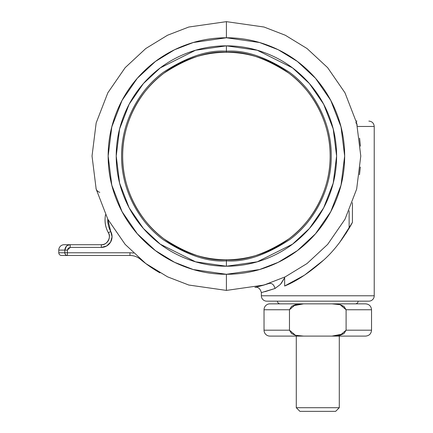 <?xml version="1.0" encoding="UTF-8"?>
<svg xmlns="http://www.w3.org/2000/svg" width="433" height="433" viewBox="0 0 433 433"><rect width="100%" height="100%" fill="white"/><g stroke="black" fill="none" stroke-linecap="round" stroke-linejoin="round"><path stroke-width="0.65" d="M357.209 125.234A5.375 5.375 0 0 0 355.796 122.685A5.375 5.375 0 0 1 357.209 125.224M374.226 295.782L261.348 295.782A5.375 5.375 0 0 0 266.723 301.157L368.851 301.157A5.375 5.375 0 0 0 374.226 295.782L374.226 126.468L357.496 126.468L374.226 126.468L374.226 295.782A5.375 5.375 0 0 1 368.851 301.157L266.723 301.157A5.375 5.375 0 0 1 261.348 295.782L374.226 295.782M346.054 233.333L352.43 222.427L352.43 202.687L352.43 222.427C343.802 238.063 334.227 250.604 323.711 260.054L304.496 275.161L284.649 286.018L284.649 277.726L280.373 284.438L274.998 288.502L264.915 291.718M274.998 288.502L275.009 288.502C274.024 284.752 272.092 283.052 269.212 283.409C272.092 283.052 274.024 284.752 274.998 288.502L261.348 292.621L261.348 295.782L261.348 292.621C260.244 288.546 258.095 286.787 254.902 287.355L255.053 287.323M356.164 121.088L356.976 121.088M284.643 277.737L284.654 286.018C296.6 281.163 309.622 272.509 323.711 260.054M346.032 233.365L351.082 224.922L349.128 228.343L349.128 210.779L349.128 228.343L350.827 225.382M359.477 174.759L360.337 167.046M360.424 146.17L359.596 138.17M360.332 167.111L359.487 174.667M263.129 285.293L258.582 286.5M258.544 286.511L254.902 287.355M269.212 283.409L263.102 285.304M284.649 277.726L284.638 277.136L284.649 277.726L281.093 283.593M339.337 242.843L339.64 242.448M352.43 222.427L339.835 242.193L351.082 224.916M339.835 242.193L339.337 242.848M269.18 283.42L258.653 286.484M281.158 283.512L284.633 277.764M99.801 192.339A5.375 5.375 0 0 1 95.996 188.447M299.923 411.35L335.651 411.35L339.288 407.713L296.286 407.713L299.923 411.35L296.286 407.713L339.288 407.713L339.288 336.1L339.288 407.713L335.651 411.35L299.923 411.35M296.286 336.1L296.286 407.713L296.286 336.1M355.412 303.847A2.69 2.69 0 0 0 358.102 301.157A2.69 2.69 0 0 1 355.412 303.847M277.472 301.157A2.69 2.69 0 0 0 280.162 303.847A2.69 2.69 0 0 1 277.472 301.157M295.409 304.686L303.603 303.847L331.965 303.847L303.603 303.847L295.387 304.691L291.593 306.342L289.471 309.757L289.471 330.184L295.393 335.256L303.603 336.1L295.452 335.272L289.471 330.184L264.033 330.184L289.471 330.184L289.471 309.757L264.033 309.757L289.471 309.757L295.387 304.691L303.603 303.847L269.948 303.847A5.91 5.91 0 0 0 264.033 309.757L264.033 330.184A5.91 5.91 0 0 0 269.948 336.1A5.91 5.91 0 0 1 264.033 330.184L264.033 309.757A5.91 5.91 0 0 1 269.948 303.847L303.603 303.847L292.113 306.007M346.102 309.757L346.102 330.184L346.102 309.757L343.959 306.326L340.121 304.675L331.965 303.847L365.625 303.847L331.965 303.847L340.121 304.675L346.102 309.757L371.536 309.757L346.102 309.757L340.408 304.751L332.441 303.847M340.121 335.272L331.965 336.1L269.948 336.1L331.965 336.1L340.186 335.256L343.975 333.605L346.102 330.184L371.536 330.184L346.102 330.184L340.186 335.256L331.965 336.1L365.625 336.1L331.965 336.1L343.629 333.838M289.471 330.184L291.615 333.616L295.452 335.272L303.593 336.1M226.41 290.408L188.783 285.033L167.522 276.822L145.78 263.535L125.164 244.391L107.839 219.266L96.164 189.107L92.029 156.032L96.164 122.95L107.839 92.792L125.164 67.672L145.78 48.528L167.522 35.241L188.783 27.025L226.41 21.65L188.783 27.025L167.522 35.241L145.78 48.528L125.164 67.672L107.839 92.792L96.164 122.95L92.029 156.032L96.164 189.107L107.839 219.266L125.164 244.391L145.78 263.535L167.522 276.822L188.783 285.033L226.41 290.408L226.41 274.284L193.297 269.553L174.591 262.322L155.458 250.631L137.315 233.788L122.068 211.677L111.795 185.14L108.153 156.032L111.795 126.923L122.068 100.38L137.315 78.276L155.458 61.426L174.591 49.735L193.297 42.504L226.41 37.774L226.41 21.65L226.41 37.774C242.09 37.774 257.175 40.778 271.664 46.775C286.148 52.777 298.938 61.324 310.028 72.414C321.113 83.499 329.659 96.288 335.662 110.778C341.659 125.261 344.663 140.346 344.663 156.032C344.663 171.712 341.659 186.796 335.662 201.285C329.659 215.769 321.113 228.559 310.028 239.649C298.938 250.734 286.148 259.28 271.664 265.283C257.175 271.28 242.09 274.284 226.41 274.284C210.725 274.284 195.64 271.28 181.156 265.283C166.667 259.28 153.877 250.734 142.787 239.649C131.702 228.559 123.156 215.769 117.154 201.285C111.157 186.796 108.153 171.712 108.153 156.032C108.153 140.346 111.157 125.261 117.154 110.778C123.156 96.288 131.702 83.499 142.787 72.414C153.877 61.324 166.667 52.777 181.156 46.775C195.64 40.778 210.725 37.774 226.41 37.774L259.519 42.504L278.23 49.735L297.363 61.426L315.505 78.276L330.747 100.38L341.025 126.923L344.663 156.032L341.025 185.14L330.747 211.677L315.505 233.788L297.363 250.631L278.23 262.322L259.519 269.553L226.41 274.284L226.41 290.408L264.033 285.033L285.293 276.822L307.035 263.535L327.651 244.391L344.977 219.266L356.651 189.107L360.786 156.032L356.651 122.95L344.977 92.792L327.651 67.672L307.035 48.528L285.293 35.241L264.033 27.025L226.41 21.65L264.033 27.025L285.293 35.241L307.035 48.528L327.651 67.672L344.977 92.792L356.651 122.95L360.786 156.032L356.651 189.107L344.977 219.266L327.651 244.391L307.035 263.535L285.293 276.822L264.033 285.033L226.41 290.408M226.41 266.219L226.41 260.845C208.192 262.246 187.224 255.259 163.517 239.882C141.006 223.796 121.175 191.613 121.592 156.032C121.175 120.45 141.006 88.262 163.517 72.176C187.224 56.804 208.192 49.817 226.41 51.213L226.41 45.838L257.262 50.244L292.524 67.878L309.427 83.574L323.635 104.174L333.21 128.904L336.598 156.032L333.21 183.154L323.635 207.883L309.427 228.483L292.524 244.18L257.262 261.813L226.41 266.219L195.554 261.813L160.291 244.18L143.388 228.483L129.18 207.883L119.605 183.154L116.217 156.032L119.605 128.904L129.18 104.174L143.388 83.574L160.291 67.878L195.554 50.244L226.41 45.838L226.41 51.213C208.192 49.817 187.224 56.804 163.517 72.176C141.006 88.262 121.175 120.45 121.592 156.032C121.175 191.613 141.006 223.796 163.517 239.882C187.224 255.259 208.192 262.246 226.41 260.845L226.41 259.768C208.376 261.153 187.63 254.236 164.161 239.021C141.883 223.103 122.258 191.245 122.669 156.032C122.258 120.812 141.883 88.954 164.161 73.036C187.63 57.822 208.376 50.905 226.41 52.29L226.41 51.213L226.41 52.29C240.163 52.29 253.397 54.921 266.106 60.187C278.82 65.448 290.034 72.944 299.766 82.676C309.492 92.402 316.988 103.622 322.249 116.331C327.516 129.039 330.146 142.273 330.146 156.032C330.146 169.785 327.516 183.018 322.249 195.727C316.988 208.441 309.492 219.655 299.766 229.387C290.034 239.113 278.82 246.61 266.106 251.871C253.397 257.137 240.163 259.768 226.41 259.768C212.652 259.768 199.418 257.137 186.71 251.871C173.996 246.61 162.781 239.113 153.055 229.387C143.323 219.655 135.827 208.441 130.566 195.727C125.299 183.018 122.669 169.785 122.669 156.032C122.669 142.273 125.299 129.039 130.566 116.331C135.827 103.622 143.323 92.402 153.055 82.676C162.781 72.944 173.996 65.448 186.71 60.187C199.418 54.921 212.652 52.29 226.41 52.29C244.439 50.905 265.185 57.822 288.654 73.036C310.932 88.954 330.558 120.812 330.146 156.032C330.558 191.245 310.932 223.103 288.654 239.021C265.185 254.236 244.439 261.153 226.41 259.768L226.41 260.845C244.629 262.246 265.591 255.259 289.298 239.882C311.809 223.796 331.64 191.613 331.223 156.032C331.64 120.45 311.809 88.262 289.298 72.176C265.591 56.804 244.629 49.817 226.41 51.213C244.629 49.817 265.591 56.804 289.298 72.176C311.809 88.262 331.64 120.45 331.223 156.032C331.64 191.613 311.809 223.796 289.298 239.882C265.591 255.259 244.629 262.246 226.41 260.845L226.41 266.219C241.019 266.219 255.075 263.426 268.574 257.83C282.078 252.239 293.991 244.277 304.323 233.944C314.656 223.612 322.617 211.699 328.209 198.195C333.805 184.696 336.598 170.64 336.598 156.032C336.598 141.418 333.805 127.362 328.209 113.863C322.617 100.359 314.656 88.446 304.323 78.113C293.991 67.781 282.078 59.819 268.574 54.228C255.075 48.637 241.019 45.838 226.41 45.838C211.797 45.838 197.74 48.637 184.242 54.228C170.737 59.819 158.824 67.781 148.492 78.113C138.159 88.446 130.198 100.359 124.607 113.863C119.015 127.362 116.217 141.418 116.217 156.032C116.217 170.64 119.015 184.696 124.607 198.195C130.198 211.699 138.159 223.612 148.492 233.944C158.824 244.277 170.737 252.239 184.242 257.83C197.74 263.426 211.797 266.219 226.41 266.219M159.544 272.644L159.988 272.844A2.69 2.69 0 0 1 159.544 272.644A134.382 134.382 0 0 1 140.319 259.226A134.382 134.382 0 0 0 159.544 272.644L159.566 272.606M58.774 250.095A5.375 5.375 0 0 1 64.149 244.721L101.311 244.721L101.311 247.405L70.2 247.405L68.241 248.174L67.402 250.095L67.402 252.78L129.97 252.78A18.814 18.814 0 0 1 133.499 253.116A18.814 18.814 0 0 0 129.97 252.78L67.402 252.78L67.402 250.095L70.2 247.405L101.311 247.405A10.749 10.749 0 0 0 110.734 231.482L112.06 236.829L110.561 242.128L106.637 245.993L101.311 247.405L101.311 244.721L64.149 244.721A5.375 5.375 0 0 0 58.774 250.095L58.774 252.78L58.774 250.095L64.82 250.095L58.774 250.095M66.401 246.285L64.82 250.095L66.401 246.285C66.46 245.765 67.727 245.246 70.2 244.721L70.2 247.405L70.2 244.721C66.98 245.002 65.188 246.794 64.82 250.095L67.402 250.095L64.82 250.095L64.82 252.78L64.82 250.095M129.97 255.47L61.464 255.47L67.402 255.47L67.402 252.78L64.82 252.78L67.402 252.78L67.402 255.47A2.69 2.587 -90 0 1 64.82 252.78C64.982 254.404 65.843 255.297 67.402 255.47L129.97 255.47C133.857 255.513 137.304 256.764 140.319 259.226A16.124 16.124 0 0 0 129.97 255.47L129.97 252.78L129.97 255.47M107.747 219.093L110.734 231.482L108.374 232.775A26.878 26.878 0 0 1 105.538 214.757A26.878 26.878 0 0 0 108.374 232.775C111.757 236.986 106.626 245.657 101.311 244.721A8.065 8.065 0 0 0 108.374 232.775L110.734 231.482A24.188 24.188 0 0 1 107.752 219.109M106.637 245.993L101.311 247.405M105.538 214.752L105.322 216.045C104.483 221.961 105.5 227.536 108.374 232.775M58.774 252.78L64.82 252.78L58.774 252.78C58.942 254.409 59.835 255.302 61.464 255.47M374.226 126.468C373.901 123.205 372.109 121.413 368.851 121.088M365.625 336.1C369.214 335.743 371.184 333.773 371.536 330.184L371.536 309.757C371.184 306.174 369.214 304.204 365.625 303.847"/></g></svg>
